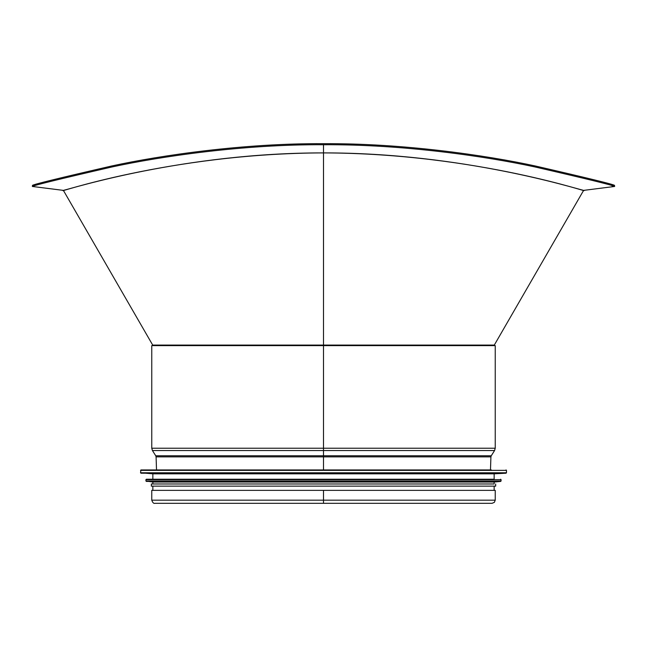 <?xml version="1.0" encoding="UTF-8"?>
<svg xmlns="http://www.w3.org/2000/svg" width="647" height="647" viewBox="0 0 647 647"><rect width="100%" height="100%" fill="white"/><g stroke="black" fill="none" stroke-linecap="round" stroke-linejoin="round"><path stroke-width="0.97" d="M323.5 143.691C244.154 143.173 161.095 155.256 111.874 165.947C59.775 177.949 33.312 184.427 32.487 185.382C33.312 184.427 59.775 177.949 111.874 165.947C161.095 155.256 244.154 143.173 323.5 143.691L323.5 144.734C402.838 144.216 485.913 156.299 535.182 166.999C587.33 179.017 613.817 185.503 614.65 186.457C613.817 185.503 587.33 179.017 535.182 166.999C485.921 156.299 402.846 144.216 323.508 144.734L323.508 152.902L323.5 144.734C244.162 144.216 161.087 156.299 111.818 166.999C59.67 179.017 33.183 185.503 32.35 186.457C33.183 185.503 59.67 179.017 111.818 166.999C161.087 156.299 244.162 144.216 323.5 144.734L323.508 143.691C402.846 143.173 485.905 155.256 535.126 165.947C587.225 177.949 613.688 184.427 614.513 185.382C613.688 184.427 587.225 177.949 535.126 165.947C485.905 155.256 402.855 143.173 323.508 143.691C402.846 143.173 485.905 155.256 535.126 165.947C587.225 177.949 613.688 184.427 614.513 185.382C613.688 184.427 587.225 177.949 535.126 165.947C485.905 155.256 402.855 143.173 323.508 143.691L323.5 356.133L323.5 345.619L151.762 345.619L151.762 448.225L323.5 448.225L323.5 469.94L323.5 345.077L323.5 345.619L495.238 345.619L495.238 448.225L323.5 448.225L323.5 469.94M583.618 190.38L494.3 345.077L323.5 345.077L323.5 152.902C462.823 152.7 576.728 189.005 582.915 190.186C597.141 195.612 478.505 153.29 323.508 152.902C184.177 152.7 70.272 189.005 64.085 190.186C49.859 195.612 168.495 153.29 323.5 152.902L323.5 345.077L152.7 345.077L63.382 190.38M611.973 185.705L614.65 186.457L583.61 190.388M323.5 503.309L323.5 490.353L323.5 500.18L323.5 490.353L151.762 490.353L151.762 500.18C152.676 502.67 153.727 503.714 154.9 503.309L492.1 503.309L494.348 502.363L495.238 500.18L151.762 500.18M495.238 500.18L495.238 490.353L323.5 490.353M491.348 469.94L140.965 469.94L140.528 472.771L506.472 472.771L506.472 470.369L140.528 470.369M140.941 473.2L506.059 473.2L494.154 473.822L152.846 473.822L140.528 472.771M494.154 473.822L494.154 479.225L146.368 479.225L152.846 479.225L152.846 473.822M146.327 481.425L500.673 481.425L494.154 482.031L152.846 482.031L145.931 480.996L501.069 480.996L501.069 479.662L145.931 479.662L146.368 479.225M494.154 482.031L494.154 483.98L151.333 483.98L152.846 483.98L152.846 482.031M495.667 483.98L495.667 486.14L151.333 486.14L151.333 483.98M152.433 450.538L155.749 455.787L491.251 455.787L494.567 450.538L152.433 450.538L151.762 448.225M491.251 455.787L490.911 456.871L156.089 456.871L155.749 455.787M63.39 190.388L32.35 186.457L32.487 185.382M614.513 185.382L614.65 186.457M152.7 345.077L152.846 345.619M494.3 345.077L494.154 345.619M494.567 450.538L495.238 448.225M490.483 469.94L490.911 456.871M156.517 469.94L156.089 456.871M506.472 470.369L506.035 469.94M506.059 473.2L506.472 472.771M501.069 479.662L500.632 479.225M145.931 479.662L145.931 480.996M500.673 481.425L501.069 480.996M152.846 486.14L152.846 490.353M494.154 486.14L494.154 490.353"/></g></svg>
